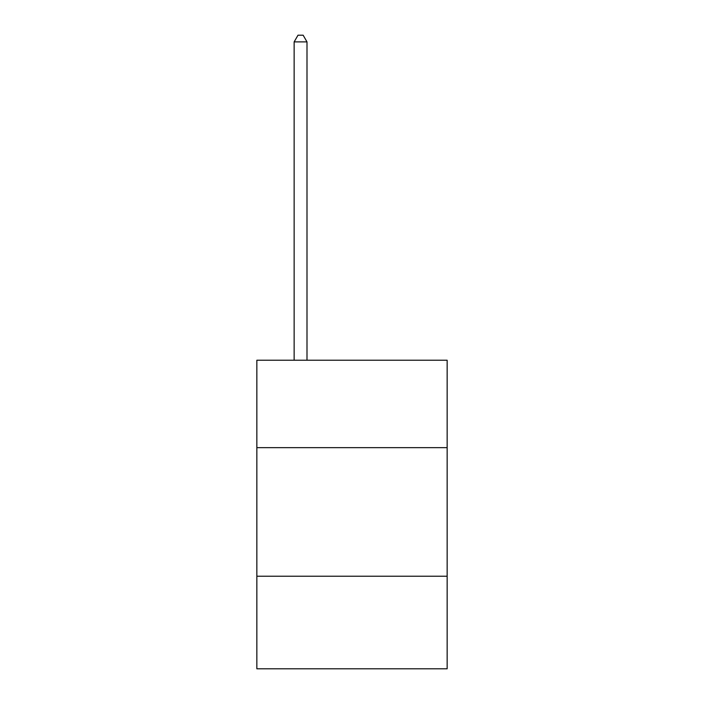 <?xml version="1.0" encoding="UTF-8"?>
<svg xmlns="http://www.w3.org/2000/svg" width="704" height="704" viewBox="0 0 704 704"><rect width="100%" height="100%" fill="white"/><g stroke="black" fill="none" stroke-linecap="round" stroke-linejoin="round"><path stroke-width="1.06" d="M447.146 447.656L447.146 360.228L256.854 360.228L256.854 447.656L447.146 447.656L447.146 668.8L256.854 668.8L256.854 447.656M447.146 576.233L256.854 576.233M306.997 360.228L306.997 41.888L294.14 41.888L294.14 360.228M294.14 41.888L298.003 35.2L303.142 35.2L306.997 41.888"/></g></svg>

